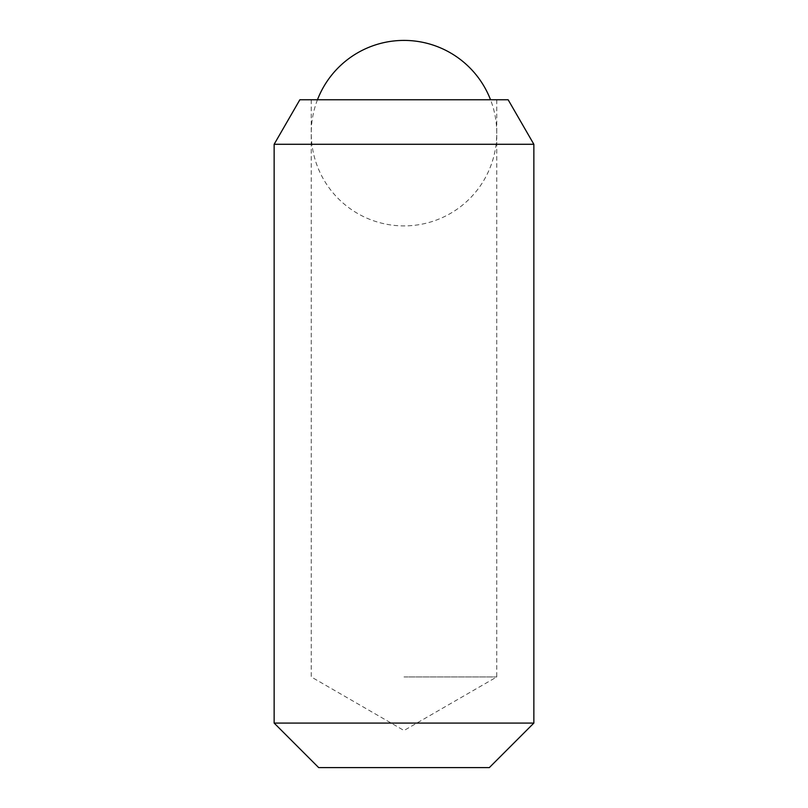<?xml version="1.0" encoding="UTF-8"?>
<svg xmlns="http://www.w3.org/2000/svg" width="808" height="808" viewBox="0 0 808 808"><rect width="100%" height="100%" fill="white"/><g stroke="black" fill="none" stroke-linecap="round" stroke-linejoin="round"><path stroke-width="0.61" stroke-dasharray="4.04 3.03" d="M404 676.942L496.758 676.942L404 676.942M299.849 99.768L508.151 99.768M274.144 144.289L533.856 144.289M274.144 723.079L533.856 723.079M318.665 767.6L489.335 767.6M404 99.768L311.242 99.768L404 99.768M317.463 99.768A92.758 92.758 0 0 0 404 225.907A92.758 92.758 0 0 0 490.537 99.768M311.242 99.768L311.242 676.942L404 730.503L496.758 676.942L496.758 99.768"/><path stroke-width="1.21" d="M274.144 144.289L533.856 144.289L508.151 99.768L299.849 99.768L274.144 144.289L274.144 723.079L533.856 723.079L489.335 767.6L318.665 767.6L274.144 723.079M490.537 99.768A92.758 92.758 0 0 0 317.463 99.768M533.856 144.289L533.856 723.079"/></g></svg>
